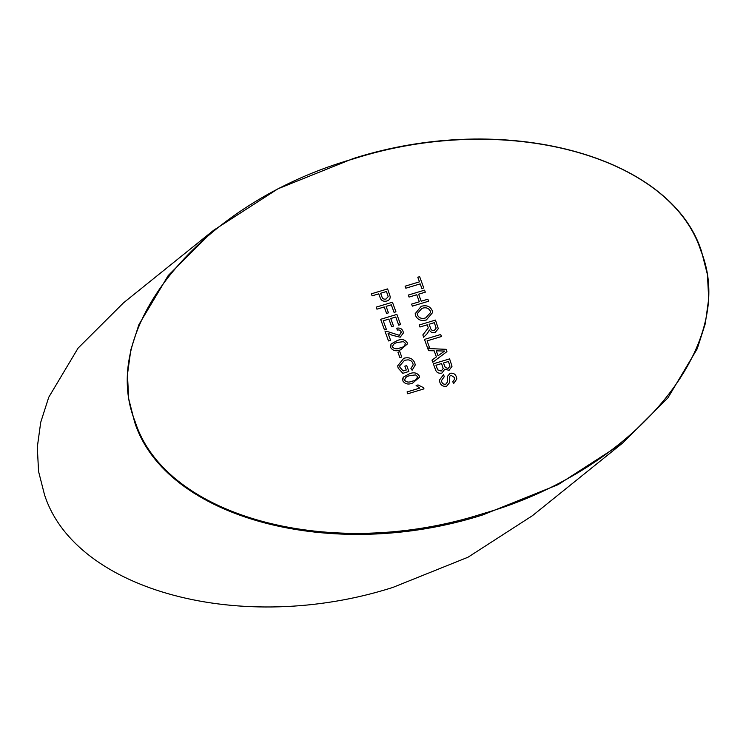 <?xml version="1.0" encoding="UTF-8"?>
<svg xmlns="http://www.w3.org/2000/svg" width="746" height="746" viewBox="0 0 746 746"><rect width="100%" height="100%" fill="white"/><g stroke="black" fill="none" stroke-linecap="round" stroke-linejoin="round"><path stroke-width="1.12" d="M213.598 230.29L123.463 302.876L78.088 348.112L48.742 397.264L40.713 422.339L37.3 447.199L38.568 471.453L44.499 494.701C75.337 591.065 242.049 635.573 392.778 587.456L468.012 557.215L532.402 515.71L622.537 443.124L558.148 484.62L482.914 514.871C332.184 562.988 165.472 518.47 134.634 422.115L128.713 398.858L127.435 374.613L130.848 349.743L138.877 324.678L168.223 275.526L213.598 230.29L277.988 188.785L353.222 158.544C503.951 110.427 670.673 154.944 701.501 251.299L707.432 274.547L708.7 298.801L705.287 323.661L697.258 348.727L667.912 397.888L622.537 443.124M135.213 421.826C165.826 517.817 332.38 561.887 482.625 513.752C634.641 470.502 739.277 344.447 700.876 250.805C670.262 154.814 503.699 110.744 353.455 158.879C201.439 202.129 96.803 328.184 135.213 421.826M402.821 380.908L403.213 377.215L409.358 373.811C413.713 371.993 417.023 372.702 419.271 375.937L419.55 377.159L412.725 383.043C408.37 384.861 405.069 384.143 402.821 380.908M401.758 357.026L399.884 357.595L397.935 352.243L399.809 351.674L401.758 357.026M392.079 335.215L388.023 333.257L390.587 340.307L388.507 340.941L385.076 331.513L386.587 331.271L399.502 335.355L401.18 331.933C400.499 330.254 399.194 329.639 397.264 330.086L396.807 328.175C399.94 327.634 402.029 328.706 403.064 331.41L403.4 332.921L400.201 337.201L392.079 335.215M401.367 332.819L401.18 331.933L399.502 335.364L386.587 331.271L385.076 331.522M384.227 306.951L376.935 309.161L376.198 307.128L392.443 302.214L395.94 311.819L394.065 312.387L391.305 304.816L386.102 306.392L388.452 312.854L386.577 313.423L384.227 306.951M446.621 386.232C443.236 386.717 440.998 385.458 439.898 382.456L439.375 380.171L443.534 374.651L444.271 376.683L441.464 380.553L441.744 381.793C442.359 383.668 443.702 384.479 445.772 384.227L447.404 382.036L447.376 376.469L450.118 373.28C453.316 372.832 455.405 374.054 456.384 376.935L456.832 378.94L453.54 383.733L452.803 381.7L454.836 378.884L454.538 377.588L451.004 375.266L449.763 376.217L449.642 382.539L446.621 386.232M434.163 350.797L428.568 350.667L427.775 348.513L446.108 349.324L446.938 351.618L432.783 362.248L431.99 360.094L436.391 356.942L434.163 350.797M427.244 324.818L419.951 327.018L419.215 324.986L435.459 320.081L438.312 328.678L435.114 332.483C432.447 333.07 430.535 332.231 429.36 329.984L427.299 333.537L423.681 337.257L422.833 334.926L428.288 327.923L427.244 324.818M416.762 294.754L409.06 297.085L408.323 295.052L424.567 290.147L425.304 292.18L418.637 294.194L421.192 301.216L427.859 299.202L428.596 301.225L412.351 306.14L411.615 304.107L419.317 301.776L416.762 294.754M420.203 283.872L405.833 288.217L405.097 286.184L419.466 281.839L417.779 277.223L419.653 276.654L423.756 287.928L421.882 288.497L420.203 283.872M426.367 319.95C421.266 321.321 417.667 319.875 415.578 315.623L415.158 313.74L421.201 306.336C426.423 304.844 430.097 306.261 432.242 310.597L432.652 312.499L426.367 319.95M429.565 347.701L427.691 348.27L424.465 339.402L440.709 334.488L441.445 336.521L427.076 340.866L429.565 347.701L427.076 340.866M441.893 373.103C438.415 373.681 436.224 372.385 435.31 369.195L433.342 363.787L449.586 358.882L452.02 366.277L449.073 370.314L444.784 369.205L441.893 373.103M378.763 293.84L372.095 295.854L371.359 293.821L387.603 288.907L390.149 296.395C390.4 298.67 389.291 300.218 386.829 301.039C383.304 301.776 381.038 300.554 380.04 297.374L378.763 293.84M386.344 329.284L384.47 329.853L380.637 319.316L396.881 314.411L400.574 324.575L398.7 325.135L395.744 317.013L390.745 318.523L393.506 326.095L391.631 326.664L388.871 319.083L383.248 320.789L386.344 329.284L383.248 320.789M390.717 347.655L391.109 343.962L397.254 340.549C401.609 338.731 404.91 339.449 407.167 342.675L407.437 343.906L400.621 349.79C396.266 351.599 392.965 350.89 390.717 347.655M399.66 365.894L399.977 367.386L403.176 370.958L406.262 370.025L404.845 366.146L406.719 365.577L408.873 371.489L402.859 373.308L398.168 368.123L397.674 365.848L403.745 358.276C409.078 356.877 412.752 358.425 414.767 362.92L415.233 364.99L412.118 370.249L410.915 368.552L413.181 364.803L412.883 363.451C412.128 361.288 410.505 360.085 408.006 359.842L404.565 360.281L399.66 365.894L399.977 367.386L403.176 370.958L406.262 370.025M416.119 385.505L418.04 384.927L423.551 387.687L423.98 388.871L407.736 393.785L407.064 391.939L419.728 388.106L416.119 385.505L418.04 384.927L423.551 387.678L423.98 388.871M405.097 286.194L419.466 281.839M417.779 277.223L419.653 276.654L423.756 287.928M408.323 295.062L424.567 290.147L425.304 292.18M418.637 294.194L421.192 301.216L427.859 299.202L428.596 301.225M411.615 304.116L419.317 301.776M415.158 313.74L421.201 306.336C426.423 304.844 430.097 306.27 432.242 310.606L432.652 312.499M417.163 313.758L417.452 315.054C419.112 318.15 421.844 319.101 425.649 317.917L430.647 312.443L430.367 311.175C428.642 307.977 425.826 307.044 421.919 308.378L417.163 313.758L417.452 315.054C419.112 318.15 421.844 319.111 425.649 317.917L430.647 312.443M419.215 324.995L435.459 320.081L438.312 328.678M422.833 334.926L428.288 327.923M429.118 324.249L430.526 328.109C431.011 330.012 432.279 330.795 434.331 330.469L436.149 328.1L434.321 322.673L429.118 324.249L430.526 328.109C431.011 330.012 432.279 330.804 434.331 330.469L436.149 328.1M424.465 339.402L440.709 334.488L441.445 336.521M427.775 348.522L446.108 349.324L446.938 351.618M431.99 360.094L436.391 356.942M436.251 350.853L438.042 355.767L444.644 351.04L436.251 350.844L438.042 355.767L444.644 351.04M433.342 363.796L449.586 358.882L452.02 366.286M435.953 365.26L437.715 369.876L441.184 371.06L443.18 368.552L441.576 363.554L435.953 365.251L437.715 369.876L441.184 371.06L443.18 368.552M443.45 362.994L445.353 367.638L448.132 368.347L449.969 366.211L448.449 361.474L443.45 362.985L445.353 367.638L448.132 368.347L449.969 366.211M439.375 380.171L443.534 374.651M443.534 374.66L444.271 376.683M441.464 380.553L441.744 381.793C442.359 383.668 443.702 384.479 445.772 384.237L447.404 382.036L447.376 376.469L450.118 373.28C453.316 372.841 455.405 374.054 456.384 376.944L456.384 376.935M456.384 376.944L456.832 378.94M452.803 381.7L454.836 378.884M449.549 378.903L449.614 379.789M371.359 293.821L387.603 288.907M387.603 288.916L390.149 296.386M386.027 299.034L388.181 296.656L386.465 291.509L380.637 293.271L381.896 296.749C382.493 298.736 383.864 299.491 386.027 299.034L388.181 296.656M380.637 293.281L381.896 296.749C382.493 298.726 383.864 299.491 386.027 299.025M376.198 307.128L392.443 302.214L395.94 311.819M386.102 306.392L388.452 312.854M380.637 319.325L396.881 314.411L400.574 324.575M390.745 318.523L393.506 326.095M388.023 333.266L390.587 340.307M396.807 328.175C399.94 327.634 402.029 328.716 403.064 331.41L403.4 332.93M390.428 346.377L391.109 343.962L397.254 340.549C401.609 338.74 404.919 339.449 407.167 342.684L407.437 343.906M399.949 347.944L399.949 347.934C403.316 347.422 405.097 345.855 405.283 343.225L403.474 341.649L397.935 342.395C394.578 342.899 392.797 344.465 392.592 347.086L392.461 346.489L392.592 347.086C394.475 349.072 396.937 349.361 399.949 347.944C403.316 347.431 405.097 345.855 405.292 343.225M405.423 343.859L405.283 343.225M392.592 347.086C394.475 349.072 396.937 349.352 399.949 347.934M397.935 352.243L399.809 351.674L401.758 357.036M404.845 366.155L406.719 365.577L408.873 371.489M397.674 365.848L403.745 358.276C409.078 356.877 412.752 358.425 414.767 362.929L415.233 364.999M410.915 368.552L413.181 364.803M402.542 379.639L403.213 377.215M403.213 377.224L409.358 373.811C413.713 371.993 417.023 372.711 419.271 375.937L419.55 377.159M404.696 380.348L404.565 379.742L404.696 380.348C406.589 382.334 409.041 382.614 412.053 381.197L412.053 381.197C415.419 380.684 417.2 379.117 417.396 376.488L415.578 374.902L410.039 375.658C406.691 376.161 404.91 377.728 404.696 380.348C406.589 382.334 409.041 382.614 412.053 381.197C415.419 380.684 417.2 379.108 417.396 376.488L417.527 377.122M407.064 391.939L419.728 388.106"/></g></svg>
